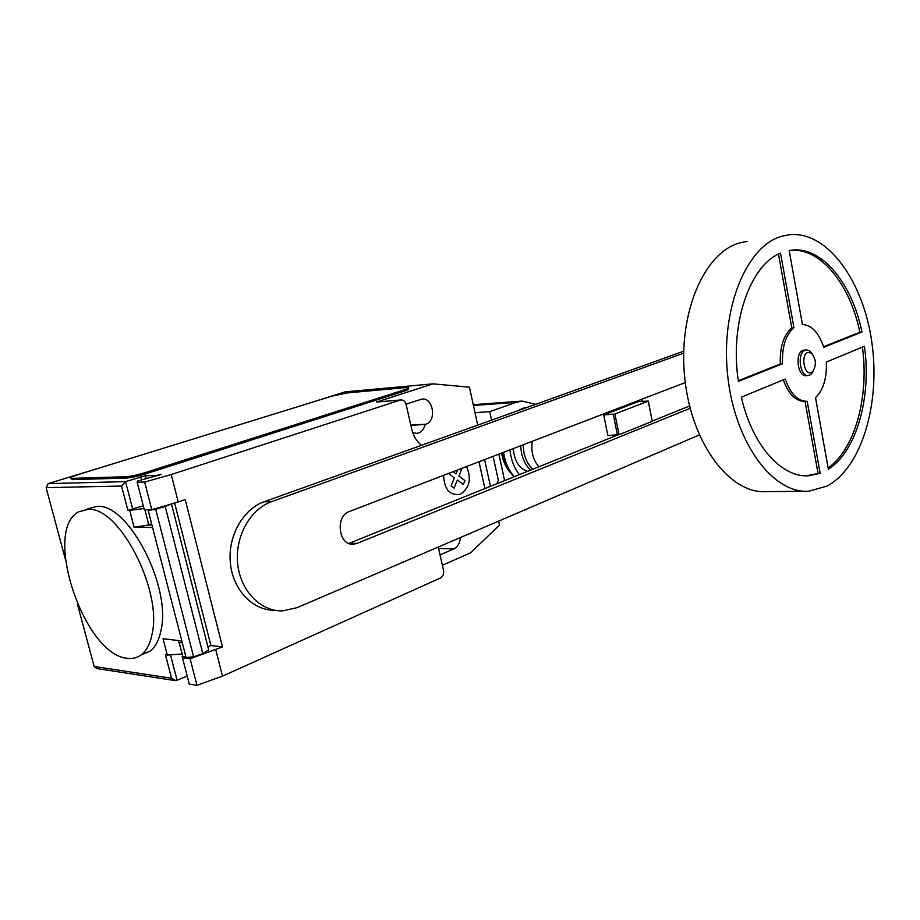 <?xml version="1.0" encoding="UTF-8"?>
<svg xmlns="http://www.w3.org/2000/svg" width="920" height="920" viewBox="0 0 920 920"><rect width="100%" height="100%" fill="white"/><g stroke="black" fill="none" stroke-linecap="round" stroke-linejoin="round"><path stroke-width="1.38" d="M813.464 370.725L811.336 374.049L809.646 375.187L806.161 375.671C797.64 377.039 794.615 352.947 802.999 350.347L806.391 349.865L809.588 350.83L812.176 353.74M808.323 375.509C799.802 376.878 796.789 352.751 805.161 350.152L806.391 349.865M811.371 372.519C804.264 376.038 800.457 354.867 807.783 352.475L811.313 353.004C816.166 358.857 816.638 365.056 812.716 371.611L811.371 372.519M805.23 491.245L766.521 491.636C730.411 494.362 691.955 444.751 684.905 379.419C677.465 314.145 703.995 252.23 739.921 242.845L747.373 241.385M826.942 486.116L808.806 491.211C773.076 494.005 734.838 443.084 727.731 376.004C720.245 308.971 746.499 245.571 782.057 236.164L789.429 234.703C827.448 230.851 863.293 281.014 871.803 342.056C880.67 403.029 861.833 467.671 826.942 486.116M820.18 473.351L808.921 475.755C781.839 478.089 752.238 445.544 741.359 397.175L785.243 379.04C790.441 393.852 797.755 401.281 807.196 401.315L820.18 473.351L818.029 473.397L805.057 401.453L806.943 401.338L805.046 401.453C795.765 401.442 788.52 394.243 783.288 379.845M806.472 475.812L818.029 473.397M738.404 381.397C729.456 324.024 749.972 264.96 780.528 253.161L793.937 327.612C785.726 334.926 781.908 346.978 782.471 363.791L738.404 381.397M738.311 380.719L780.298 363.975C779.746 347.185 783.564 335.144 791.775 327.83L778.481 254.115M782.471 363.791L780.298 363.975M793.937 327.612L791.775 327.83M802.424 324.449L789.187 250.516L791.89 250.125C822.284 246.525 852.173 283.705 861.971 332.028L823.733 347.3C818.926 332.81 811.819 325.185 802.424 324.449M823.549 346.714L859.855 332.235C850.057 283.969 820.145 246.847 789.739 250.447L789.187 250.516M861.971 332.028L859.855 332.235M815.534 397.659C823.354 390.022 826.953 378.154 826.344 362.054L864.432 346.299C871.654 397.198 856.566 451.478 828.345 469.2L815.534 397.659M828.115 467.935C855.071 449.144 869.227 396.589 862.408 347.139M638.56 401.522L648.266 401.085L614.894 414.011L603.681 414.931L638.56 401.522M603.681 414.931L607.867 435.505L619.08 434.7L652.269 421.303L648.266 401.085M619.08 434.7L614.894 414.011M617.446 435.045L613.26 414.345M538.959 466.762C533.059 460.126 530.84 451.628 532.323 441.278M641.32 399.441L642.459 401.258M513.348 448.558C514.28 460.954 519.029 468.556 527.574 471.35M685.273 382.57L349.439 511.474C334.914 516.085 338.479 545.801 353.326 544.226L356.937 543.433L690.184 408.296M617.699 434.987L348.875 543.444M689.597 405.984L652.222 421.061M699.292 434.93L297.206 607.637L282.727 610.869C260.82 611.662 240.442 591.008 237.693 563.914C234.749 536.854 250.113 509.208 271.434 501.745L683.652 353.188M683.686 351.21L264.086 501.791C242.88 509.185 227.562 536.498 230.38 563.316C233.001 590.168 253.115 610.799 274.919 610.259M523.101 444.82L523.963 452.778C525.55 459.804 528.517 465.278 532.887 469.211M520.639 445.763L521.525 453.157C523.146 460.368 526.183 466.026 530.644 470.12M509.921 449.868C511.002 459.724 514.165 467.981 519.42 474.651M527.643 407.215L522.882 408.284L518.351 410.55M503.516 452.329C505.034 462.323 508.656 470.43 514.395 476.675M502.354 452.778C504.056 462.955 507.978 470.959 514.13 476.778M501.538 453.088C502.918 460.862 505.804 467.303 510.197 472.409M491.544 420.164L489.704 411.666L516.12 402.35L522.054 401.097L535.773 404.294M504.608 480.619L498.881 454.112M474.996 412.666L489.704 411.666M87.86 509.369L78.614 511.842C42.297 530.219 84.18 655.167 127.27 658.283C132.457 658.996 137.057 657.892 141.07 654.971C146.429 650.946 150.086 644.034 152.041 634.259C162.725 590.249 118.737 505.827 87.86 509.369M87.641 508.875L96.922 506.379C127.937 502.768 171.798 586.718 160.942 630.614C158.953 640.366 155.261 647.255 149.856 651.291L141.45 654.683M151.696 524.135C148.453 524.503 147.349 524.227 148.407 523.308L144.9 509.691M477.71 425.132L469.43 387.182L433.032 383.858L376.475 402.04L400.223 400.108L171.258 474.536L144.659 482.046L137.16 482.229L137.494 481.045L161.506 474.363L156.618 475.398L145.521 475.732L125.545 481.62L48.231 483.609L46.115 487.669L65.389 559.383M493.12 456.32L498.352 480.424L496.777 483.782M484.897 488.577L479.021 461.736M400.223 400.108L401.074 399.935C403.581 399.981 405.283 401.546 406.168 404.65L411.585 428.685C413.298 435.861 416.587 441.404 421.452 445.315M171.258 474.536L178.227 501.963L185.208 499.572L222.502 646.886L190.118 658.743L196.949 685.296L222.49 676.143L215.797 649.796M438.276 547.043L443.497 570.204C444.026 573.838 443.003 576.426 440.427 577.978L222.49 676.143M182.148 654.016L167.302 655.086L163.047 638.733L181.803 640.941L186.093 657.57L193.602 656.799L202.825 653.591L165.209 506.506L155.71 509.289L193.602 656.799M190.118 658.743L182.47 657.731L189.278 684.1L196.949 685.296M182.47 657.731L182.206 656.455L186.012 657.225M207.886 646.794L210.887 645.506L222.502 646.886M182.252 642.643C178.998 642.85 177.859 642.344 178.814 641.102L179.32 640.642M174.627 503.01L210.887 645.506M151.823 524.596L134.067 527.206L129.685 510.358L127.88 510.358L143.244 505.793M149.983 524.297L150.224 525.262M170.763 504.148L165.209 506.506M202.825 653.591L208.69 649.945L208.07 647.484M155.71 509.289L148.177 510.381L152.57 527.516L134.067 527.206M150.5 509.703L148.155 510.381L186.116 657.57M144.659 482.046L151.765 509.703L178.227 501.963M137.16 482.229L144.256 509.691L151.765 509.703M167.302 655.086L165.462 654.844L171.545 678.247L94.162 666.459L96.703 668.529L174.88 680.558M77.429 604.198L94.162 666.459M143.957 508.553L129.685 510.358M171.545 678.247L175.892 680.708L187.197 676.05M46.115 487.669L121.555 486.036L125.545 481.62L132.733 509.335M407.594 388.677L408.652 389.39L405.076 390.85L145.291 474.018C137.609 476.341 131.238 477.687 126.155 478.055L72.025 479.63L70.863 478.354M72.025 479.63L71.691 478.365L125.81 476.721L126.155 478.055M145.291 474.018L144.957 472.684C137.264 475.007 130.881 476.353 125.81 476.721M71.691 478.365L70.621 477.422L76.935 474.961L331.913 396.163L347.449 392.886L405.835 387.607C408.399 387.4 409.25 387.607 408.388 388.24L404.823 389.689L405.076 390.85M144.957 472.684L404.823 389.689M498.628 521.122L499.502 525.147L470.534 552.839L442.393 565.294M376.475 402.04L401.074 399.935M440.047 554.886L453.813 548.895C457.734 546.882 459.942 543.099 460.425 537.533M412.723 432.63L416.587 433.377C420.911 432.779 423.752 429.812 425.12 424.465L425.914 424.2C436.862 421.084 433.308 397.543 422.096 399.061L406.03 404.122M425.12 424.465L410.837 425.35M433.032 383.858L345.184 391.862L298.31 406.548M106.352 465.865L48.231 483.609M462.035 468.257L458.896 476.077L464.91 480.562L463.346 484.483L457.32 480.022L454.054 488.152L451.099 485.99L454.376 477.836L448.466 473.466M457.539 469.982L455.963 473.892L453.031 471.707M443.589 475.329C444.314 489.601 449.891 495.914 460.334 494.27C469.625 488.037 471.695 478.791 466.543 466.52M349.45 543.237L356.937 543.433M264.086 501.791L271.434 501.745M473.421 405.478L516.12 402.35M490.44 486.335L484.61 459.586M145.521 475.732L146.13 478.101M141.381 479.435L140.691 476.755M121.555 486.036L127.88 510.358M177.146 680.49L170.499 654.856M425.914 424.2L410.791 425.132M453.813 548.895L438.598 548.458M808.921 475.755L806.759 475.801M791.89 250.125L789.739 250.447M811.313 353.004L809.588 350.83M812.716 371.611L811.336 374.049M351.854 544.191L353.326 544.226M473.259 404.697L522.054 401.097M182.93 657.064L179.17 642.505M171.477 503.93L208.69 649.945M149.856 651.291L141.07 654.971M408.388 388.24L408.652 389.39"/></g></svg>
